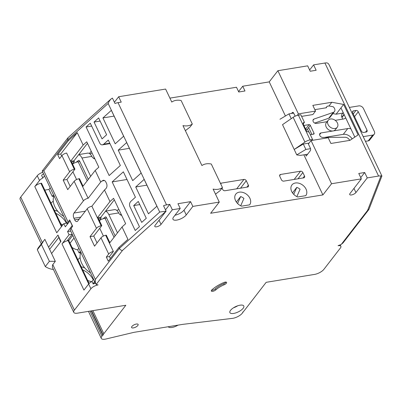 <?xml version="1.0" encoding="UTF-8"?>
<svg xmlns="http://www.w3.org/2000/svg" width="402" height="402" viewBox="0 0 402 402"><rect width="100%" height="100%" fill="white"/><g stroke="black" fill="none" stroke-linecap="round" stroke-linejoin="round"><path stroke-width="0.6" d="M114.309 199.834L100.822 217.266L97.395 217.824L109.972 201.563L104.47 189.975L105.676 188.89C107.043 187.382 107.344 185.603 106.575 183.548L105.821 181.96C105.188 180.734 104.309 180.186 103.188 180.312L100.701 182.036L95.199 170.448L98.812 167.197L86.752 141.795L83.139 145.052L77.259 132.665L60.747 154.011L57.627 154.519L68.275 140.765L77.259 132.665M100.701 182.036L88.123 198.302L78.852 178.774L79.475 178.674L82.867 185.814L83.375 185.734M97.043 242.934L93.766 236.029L101.786 225.663L101.163 225.763A3.804 1.457 -25.4 0 0 96.47 228.306L87.199 208.779L77.762 220.974A3.804 2.121 80.7 0 1 76.867 221.557A3.804 2.121 80.7 0 1 74.682 219.834L73.928 218.246A3.804 2.121 80.7 0 1 73.993 213.04L83.43 200.844A3.804 1.457 -25.4 0 1 88.123 198.302M114.098 116.108L102.927 117.932L111.359 110.339L123.645 136.218L115.213 143.81L102.927 117.932M285.425 115.997L269.229 81.887L277.877 70.712L307.661 65.843L310.223 71.239L316.153 70.27L313.59 64.873L324.911 63.024A7.608 2.909 -25.4 0 1 327.293 62.983L328.238 63.521L329.047 64.687L381.9 176.001L368.976 209.251L367.599 210.387L380.96 176.011C382.131 176.061 382.217 176.006 381.217 175.86M295.158 116.183L293.751 113.218A1.904 1.06 -99.3 0 0 292.656 112.354A1.904 1.06 -99.3 0 0 292.209 112.645L291.586 113.449M277.877 70.712L298.384 113.887L297.209 115.404M94.063 122.067L98.636 117.947L106.625 134.77L102.053 138.896L94.063 122.067L100.123 121.077M360.74 177.619L364.694 172.503L358.77 173.473L361.333 178.87L331.549 183.739L322.901 194.92L210.628 213.266L219.276 202.085L213.11 189.096A15.216 11.221 37.7 0 0 222.467 187.568L220.105 190.613L215.517 194.171M368.734 209.683L343.037 242.898L341.343 244.321A7.608 2.909 -25.4 0 1 338.193 245.577L338.092 245.707A5.708 2.186 -25.4 0 1 340.886 246.31A5.708 2.186 -25.4 0 1 340.414 247.989L323.896 269.335A7.608 2.909 -25.4 0 1 314.515 274.42L266.174 282.32L244.16 310.781A7.608 2.909 -25.4 0 1 242.707 312.228L242.999 311.987M120.349 165.478L109.148 175.563L86.083 126.987L90.294 123.193L99.796 143.192C100.43 144.418 101.309 144.966 102.43 144.841L103.711 144.197L108.284 140.077L120.349 165.478M112.163 181.915L123.364 171.825L135.424 197.226L130.846 201.347C129.479 202.854 129.178 204.638 129.946 206.693L139.444 226.693L135.228 230.492L112.163 181.915L127.002 179.488M91.666 126.077L86.083 126.987M169.91 98.123L236.487 87.244L238.748 92.003L244.984 90.983L242.723 86.224L238.557 91.606M41.27 243.913L20.1 199.327A7.608 2.909 -25.4 0 1 20.733 197.086L37.25 175.739L39.512 180.503A5.708 2.186 -25.4 0 1 42.828 177.975L44.491 175.87M39.512 180.503L34.793 186.598A4.945 1.894 -25.4 0 1 40.888 183.297L61.481 226.653M61.898 226.115L41.517 183.191L40.888 183.297M50.175 187.845L48.944 189.437L44.803 190.116M108.681 254.024A3.804 1.457 -25.4 0 1 113.374 251.481L109.455 243.225L122.037 226.964L127.916 239.346L118.927 247.441L108.284 261.199L106.324 257.074L108.681 254.024L100.992 237.828A3.804 1.457 -25.4 0 1 105.686 235.286L106.309 235.185L109.701 242.331L110.213 242.245M67.832 137.906L67.822 139.811L108.158 103.475L109.274 101.118L110.912 99.078L67.978 137.75L42.215 171.026L67.405 224.12A7.608 2.909 -25.4 0 1 68.079 221.964L69.652 219.929L72.667 226.281L71.094 228.316L95.369 279.43L95.314 282.415L96.214 284.385A7.608 2.909 -25.4 0 0 98.053 284.822L97.892 284.822M95.686 283.686L70.461 230.557A7.608 2.909 -25.4 0 1 71.094 228.316M96.47 228.306L90.023 236.642L93.766 236.029M90.023 236.642L94.545 246.165L100.992 237.828M53.396 269.451A15.216 11.221 -142.3 0 1 45.295 266.571L49.386 261.29L55.31 261.345L44.863 239.346L38.627 247.33A15.216 11.221 -142.3 0 0 37.316 249.773L41.406 244.486L43.873 240.552M49.386 261.29L41.406 244.486M298.384 113.887L315.535 111.088L312.821 105.369L331.846 102.264L343.635 104.44L358.107 134.921L349.936 140.358L330.911 143.469L328.198 137.755L311.047 140.559L308.374 144.017L310.334 148.142A1.904 1.06 -99.3 0 1 310.299 150.745L306.213 156.031L305.51 154.554M342.886 113.088L336.087 114.198L332.871 113.605M109.972 201.563L113.585 198.312L125.65 223.708L122.037 226.964M331.549 183.739L311.047 140.559M322.901 194.92L303.862 154.825M302.862 172.533A1.904 1.402 -142.3 0 0 300.545 171.202L280.586 174.463A1.904 1.402 -142.3 0 0 279.837 174.885A1.904 1.402 -142.3 0 0 279.782 176.307L281.44 179.8A1.904 1.402 37.7 0 0 283.752 181.131L303.711 177.87A1.904 1.402 -142.3 0 0 304.465 177.443A1.904 1.402 -142.3 0 0 304.52 176.026L302.862 172.533L298.013 178.8M110.912 99.078L112.434 98.103L114.997 103.5A7.608 2.909 -25.4 0 1 118.022 102.651L121.233 102.128L118.67 96.731L165.609 89.058L171.775 102.053A15.216 11.221 37.7 0 1 181.131 100.52L192.312 124.067L189.955 127.117L185.367 130.67M42.547 171.358C41.903 170.976 42.326 170.805 43.808 170.845L67.822 139.811L68.275 140.765M186.242 214.944A7.703 2.95 154.6 0 1 178.915 219.552A7.703 2.95 154.6 0 1 172.966 219.281A7.703 2.95 154.6 0 1 173.609 217.01L180.217 208.472L177.955 203.708L190.583 201.643L183.98 210.181L186.242 214.944L192.844 206.407L190.583 201.643M165.508 209.879L169.78 204.362L172.342 209.759L161.016 224.391A3.613 1.382 154.6 0 1 157.579 226.557A3.613 1.382 154.6 0 1 154.79 226.426A3.613 1.382 154.6 0 1 155.092 225.361L166.101 211.13L163.539 205.734A7.608 2.909 -25.4 0 1 166.564 204.884L118.022 102.651M174.981 215.236A7.703 2.95 154.6 0 0 183.98 210.181M87.475 143.318L73.988 160.75L74.365 161.544L72.491 163.966M74.365 161.544L71.561 162.006L74.953 169.147L66.928 179.513L70.209 186.422M361.333 178.87L350.011 193.508A3.613 1.382 154.6 0 0 349.71 194.573A3.613 1.382 154.6 0 0 352.499 194.699A3.613 1.382 154.6 0 0 355.936 192.538L367.257 177.9L364.694 172.503M83.43 200.844L74.159 181.317A3.804 1.457 -25.4 0 1 78.852 178.774M169.78 204.362L166.564 204.884M129.399 148.333L118.228 150.157L126.66 142.564L141.132 173.046L132.705 180.639L118.228 150.157M156.886 206.221L144.147 179.392L135.72 186.985L148.459 213.814L156.886 206.221M133.71 205.568L138.288 201.447L146.278 218.276L141.7 222.396L133.71 205.568L139.77 204.578M166.066 211.181L122.474 250.446C121.173 250.416 120.143 249.732 119.379 248.396L118.927 247.441M101.786 225.663L98.395 218.517L101.198 218.06L100.822 217.266M74.159 181.317L67.712 189.649L63.189 180.126L66.928 179.513M74.953 169.147L74.325 169.247A3.804 1.457 -25.4 0 0 69.636 171.79L63.189 180.126M69.636 171.79L61.948 155.599L59.586 158.649L57.627 154.519M60.642 241.823L57.948 235.064L60.963 241.411L51.597 253.521M101.163 225.763L91.892 206.236L104.47 189.975M243.084 312.168L242.27 313.218A7.608 2.909 -25.4 0 1 232.446 318.364L182.85 324.349L133.886 332.353L105.927 339.017A7.608 2.909 -25.4 0 1 101.294 338.399A7.608 2.909 -25.4 0 1 101.932 336.157L103.118 335.042A7.608 2.909 -25.4 0 1 103.822 333.715L92.867 310.645M240.034 305.193A7.703 2.95 -25.4 0 1 242.919 305.279A7.703 2.95 -25.4 0 1 243.808 306.007A7.703 2.95 -25.4 0 1 241.084 310.218A7.703 2.95 -25.4 0 1 233.668 313.424A7.703 2.95 -25.4 0 1 229.894 312.615A7.703 2.95 -25.4 0 1 232.617 308.399A7.703 2.95 -25.4 0 1 240.034 305.193M237.733 305.776A7.703 2.95 -25.4 0 1 233.552 307.761M192.312 124.067A15.216 11.221 37.7 0 1 182.955 125.595L201.93 165.549A15.216 11.221 37.7 0 1 211.286 164.021L222.467 187.568M61.672 155.956L60.747 154.011M324.911 63.024L378.578 176.051L367.257 177.9M106.324 257.074L109.439 256.561L113.374 251.481M378.578 176.051A7.608 2.909 -25.4 0 1 380.96 176.011M315.535 111.088L312.862 114.54L301.601 116.384M327.133 121.67L316.424 123.419A2.663 1.965 37.7 0 1 313.183 121.555A2.663 1.965 37.7 0 1 313.264 119.565A2.663 1.965 37.7 0 1 313.997 119.052L333.263 112.409A4.186 3.085 37.7 0 0 334.419 111.605A4.186 3.085 37.7 0 0 334.539 108.485A4.186 3.085 37.7 0 0 333.173 106.746L328.977 105.972L327.233 106.254A4.186 3.085 37.7 0 0 326.861 106.636A4.186 3.085 37.7 0 0 326.394 107.761L314.851 109.645M328.977 105.972L331.846 102.264M354.83 137.102L340.961 107.897L336.087 114.198M343.635 104.44L340.961 107.897M48.577 247.17L57.948 235.064M313.59 64.873L309.63 69.988M95.199 170.448L82.621 186.709M180.217 208.472L172.342 209.759M219.276 202.085L192.844 206.407M118.67 96.731L114.404 102.249M166.101 211.13L159.72 212.06L119.379 248.396L95.369 279.43M73.988 160.75L70.556 161.313L66.637 153.056A3.804 1.457 -25.4 0 0 61.948 155.599M110.364 258.506L109.439 256.561M87.199 208.779A3.804 1.457 -25.4 0 1 91.892 206.236M146.886 185.161L135.72 186.985M74.325 169.247L70.556 161.313L83.139 145.052M44.451 175.875L43.587 173.965M91.214 151.192L89.415 153.519M99.324 220.482L101.198 218.06M43.547 173.971L42.22 174.659L41.622 175.433L42.828 177.975M121.7 215.392A3.804 2.804 -142.3 0 1 118.635 212.919L108.811 214.522A7.226 4.025 -99.3 0 0 105.465 211.266M118.635 212.919L118.59 212.824A7.226 4.025 -99.3 0 0 114.48 209.648L105.595 211.1M108.811 214.522L117.5 232.828M116.786 210.407L118.912 209.527M121.183 214.397L120.349 214.789M102.902 218.844L105.349 216.985A1.523 0.849 -99.3 0 1 105.575 216.884A1.523 0.849 -99.3 0 1 106.45 217.572L115.143 235.873M106.108 218.11L106.535 217.753M91.254 310.907L102.746 335.107M88.304 179.362L79.616 161.061A1.523 0.849 -99.3 0 0 78.742 160.373A1.523 0.849 -99.3 0 0 78.516 160.468L76.063 162.328M94.385 157.865L93.515 158.272M79.274 161.599L79.702 161.242M94.862 158.88A3.804 2.804 -142.3 0 1 91.802 156.403L81.973 158.011L90.666 176.312M81.973 158.011A7.226 4.025 -99.3 0 0 78.631 154.75M89.953 153.896L92.078 153.011M91.802 156.403L91.751 156.313A7.226 4.025 -99.3 0 0 87.646 153.132L78.757 154.584M72.536 164.061A6.467 2.472 -25.4 0 1 78.174 161.78L79.46 161.569A0.759 0.563 37.7 0 0 79.772 161.383M66.923 223.14A6.658 4.909 -142.3 0 1 66.938 223.135L63.802 223.648L65.31 226.823L70.069 220.809M69.953 220.829L72.214 225.587L67.571 231.587L69.079 234.758L72.199 234.25A6.658 4.909 37.7 0 0 72.214 234.25L67.114 240.828L68.064 240.522A6.658 4.909 37.7 0 0 68.616 240.27L89.128 283.47M70.013 243.215L74.013 238.044M70.707 231.075L67.571 231.587M99.369 220.577A6.467 2.472 -25.4 0 1 105.007 218.291L106.294 218.08A0.759 0.563 37.7 0 0 106.605 217.899M54.104 196.121L52.26 196.422L53.496 194.829M103.822 333.715L125.836 305.259L77.496 313.158A7.608 2.909 -25.4 0 1 73.772 312.354A7.608 2.909 -25.4 0 1 74.405 310.113L90.917 288.767A5.708 2.186 -25.4 0 1 97.957 284.953M136.363 324.047A3.613 1.382 -25.4 0 1 138.132 324.429A3.613 1.382 -25.4 0 1 136.856 326.404A3.613 1.382 -25.4 0 1 133.374 327.906A3.613 1.382 -25.4 0 1 131.605 327.529A3.613 1.382 -25.4 0 1 132.886 325.55A3.613 1.382 -25.4 0 1 136.363 324.047M223.869 282.511A18.829 7.206 154.6 0 0 211.949 289.797A2.854 1.09 154.6 0 0 211.326 291.043A2.854 1.09 154.6 0 0 212.723 291.344A2.854 1.09 154.6 0 0 215.859 289.847A13.125 5.02 -25.4 0 1 224.165 284.767A2.854 1.09 154.6 0 0 226.597 282.415A2.854 1.09 154.6 0 0 225.2 282.114A2.854 1.09 154.6 0 0 223.869 282.511M48.944 189.437L52.26 196.422M81.083 252.386L80.41 253.541A18.015 13.281 37.7 0 0 90.55 272.863M55.833 213.341L55.833 213.341A16.748 12.346 37.7 0 1 66.385 223.226M37.25 175.739A5.708 2.186 -25.4 0 1 42.793 172.287M242.723 86.224L269.229 81.887M54.25 195.874L53.577 197.03A18.015 13.281 37.7 0 0 63.712 216.351M365.443 141.338L368.232 140.881A3.804 2.804 37.7 0 0 369.353 140.414L374.212 134.243A3.804 2.804 37.7 0 0 374.322 131.404L363.468 108.545A3.804 2.804 37.7 0 0 358.84 105.882L349.343 107.434M350.876 128.776A7.608 5.608 -142.3 0 0 347.765 128.56L343.283 134.353A7.608 5.608 -142.3 0 1 352.117 138.906M343.283 134.353L324.625 137.404M307.62 154.212L300.505 155.373L296.766 154.916L282.526 124.655L293.153 117.324A5.708 2.186 -25.4 0 1 298.379 115.138L300.822 114.741L304.44 122.359L304.128 122.409A1.904 1.402 37.7 0 0 303.374 122.831A1.904 1.402 37.7 0 0 303.294 124.193L306.364 130.66A1.904 1.402 -142.3 0 0 308.651 131.936L308.962 131.881L312.58 139.504L310.143 139.901L298.379 115.138M314.666 123.072L328.781 118.203A4.186 3.085 37.7 0 0 329.936 117.399L334.419 111.605M342.554 119.148A7.608 5.608 37.7 0 0 341.986 117.459L341.836 117.143A3.804 2.804 37.7 0 1 341.941 114.304L343.223 112.655M303.897 125.464L309.093 124.615A0.95 0.703 -142.3 0 1 310.254 125.283L314.022 133.218L313.264 134.198M308.771 131.916L307.5 129.243L305.992 129.871M307.5 129.243L310.254 125.283M309.088 143.092L303.299 144.037L305.862 149.438L310.525 148.675M337.248 127.248A5.708 4.206 -142.3 0 1 332.56 128.323A5.708 4.206 -142.3 0 1 328.057 124.519A5.708 4.206 -142.3 0 1 328.223 120.263A5.708 4.206 -142.3 0 1 332.911 119.183A5.708 4.206 -142.3 0 1 337.414 122.987A5.708 4.206 -142.3 0 1 337.248 127.248L335.363 129.685A5.708 4.206 -142.3 0 1 333.107 130.957L320.947 132.941A2.663 1.965 -142.3 0 0 319.897 133.534A2.663 1.965 -142.3 0 0 319.821 135.524A2.663 1.965 -142.3 0 0 322.716 137.419L345.062 137.258A4.186 3.085 -142.3 0 1 349.614 140.233A4.186 3.085 -142.3 0 1 349.69 140.404M347.765 128.56L333.107 130.957A5.708 4.206 -142.3 0 1 326.168 126.957A5.708 4.206 -142.3 0 1 326.334 122.7L328.223 120.263M293.691 113.108L288.978 113.877L291.239 118.64M310.294 134.685L313.615 134.142A0.95 0.703 37.7 0 0 314.022 133.218M296.847 154.815L305.862 149.438M303.299 144.037L294.284 149.418L304.912 142.087A5.708 2.186 -25.4 0 1 310.143 139.901M311.867 140.424L312.58 139.504M282.526 124.655L296.766 154.916M288.978 113.877L279.963 119.258M335.208 120.349L343.243 119.037A7.608 5.608 37.7 0 0 345.715 117.907M368.232 140.881L372.714 135.087A3.804 2.804 37.7 0 0 374.212 134.243M372.714 135.087L363.212 136.64M367.031 130.203L358.288 111.786A1.904 1.402 37.7 0 0 355.971 110.455L353.479 110.862A1.904 1.402 37.7 0 0 352.73 111.284A1.904 1.402 37.7 0 0 352.675 112.706L361.418 131.117A1.904 1.402 -142.3 0 0 363.73 132.454L366.227 132.042A1.904 1.402 -142.3 0 0 366.976 131.62A1.904 1.402 -142.3 0 0 367.031 130.203L365.513 132.157M303.208 123.952L304.44 122.359M51.054 203.281A15.216 11.221 -142.3 0 1 51.185 203.11A15.216 11.221 -142.3 0 1 53.28 201.191M63.003 224.683A15.216 11.221 -142.3 0 1 60.863 223.934M57.938 211.442A15.216 11.221 37.7 0 0 54.37 210.271M82.661 269.853A16.748 12.346 -142.3 0 1 93.259 279.817M45.295 266.571L37.316 249.773M81.204 266.782A15.216 11.221 -142.3 0 1 84.772 267.953M87.696 280.45A15.216 11.221 37.7 0 0 91.721 281.611M80.114 257.702A15.216 11.221 37.7 0 0 78.018 259.627A15.216 11.221 37.7 0 0 77.887 259.798M71.983 247.356A11.03 8.135 37.7 0 0 77.621 249.833L79.093 252.933L80.943 252.632M69.079 234.758L62.003 243.908L83.938 290.103L88.656 284.003A5.708 2.186 -25.4 0 1 91.973 281.475L93.179 284.018L94.545 281.279M93.782 283.239L95.354 282.983M211.462 290.355A2.854 1.09 154.6 0 0 212.236 290.319A2.854 1.09 154.6 0 0 215.371 288.822A13.125 5.02 -25.4 0 1 223.678 283.742A2.854 1.09 154.6 0 0 225.974 282.083M77.621 249.833L78.852 248.235M80.33 251.34L79.093 252.933M63.802 223.648L56.727 232.793L34.793 186.598M62.003 243.908A4.945 1.894 -25.4 0 1 67.114 240.828M55.31 261.345L52.516 265.018L52.366 267.255L73.772 312.354M94.5 281.284L93.641 279.375M91.973 281.475L93.596 279.38M93.179 284.018A5.708 2.186 -25.4 0 1 95.405 283.093M168.252 326.736L168.433 326.937A7.608 2.909 154.6 0 0 178.031 325.138M103.118 335.042L91.631 310.846M222.04 188.116L222.653 189.407A1.904 1.402 37.7 0 0 224.969 190.739L247.577 187.041A1.904 1.402 -142.3 0 0 248.33 186.618A1.904 1.402 -142.3 0 0 248.381 185.201L246.27 180.754L240.517 188.196M220.572 183.578A1.904 1.402 -142.3 0 1 220.597 183.543A1.904 1.402 -142.3 0 1 221.351 183.116L220.733 183.915M246.27 180.754A1.904 1.402 -142.3 0 0 243.959 179.423L221.351 183.116M249.632 204.839L241.547 206.161A8.749 6.452 37.7 0 1 235.552 200.638A8.749 6.452 37.7 0 1 235.803 194.116A8.749 6.452 37.7 0 1 242.994 192.457A8.749 6.452 37.7 0 1 249.898 198.297A8.749 6.452 37.7 0 1 249.642 204.824A8.749 6.452 37.7 0 1 249.632 204.839M291.686 191.468A8.749 6.452 37.7 0 0 297.681 196.985L305.766 195.663A8.749 6.452 37.7 0 0 305.781 195.648A8.749 6.452 37.7 0 0 306.033 189.121A8.749 6.452 37.7 0 0 299.128 183.287A8.749 6.452 37.7 0 0 291.937 184.94A8.749 6.452 37.7 0 0 291.686 191.468M240.708 205.784L243.929 198.422A8.749 6.452 37.7 0 0 240.657 196.538L237.602 203.528M236.381 202.065L240.657 196.538M293.736 194.357L296.792 187.362A8.749 6.452 37.7 0 1 300.063 189.247L296.847 196.613M292.515 192.89L296.792 187.362M73.993 213.04L85.34 211.186M101.907 180.955L104.515 180.528M109.771 143.207L103.711 144.197M105.686 235.286L109.455 243.225M341.343 244.321L367.599 210.387M293.174 112.49L292.209 112.645M159.051 220.246L161.016 224.391M353.966 188.392L355.936 192.538M159.72 212.06L108.158 103.475M43.808 170.845L68.079 221.964M49.617 249.351L58.818 237.456M73.928 218.246L80.737 217.135M101.932 336.157L90.038 311.108M122.474 250.446L96.214 284.385M105.821 216.909L105.349 216.985M74.682 219.834L79.219 219.09M78.988 160.393L78.516 160.468M87.199 180.789L78.174 161.78M76.576 179.528L72.903 171.795M114.037 237.306L105.007 218.291M103.409 236.044L99.736 228.311M309.093 124.615L305.626 129.102M311.897 134.424L308.585 127.439M304.912 142.087L293.153 117.324M344.162 114.64L341.986 117.459M354.715 136.866L354.222 137.509M353.479 110.862L352.509 112.118M358.288 111.786L354.539 116.63M355.971 110.455L353.268 113.952M344.011 114.324L341.836 117.143M333.263 112.409L328.781 118.203M313.997 119.052L312.947 120.404M303.153 123.665L304.128 122.409M320.947 132.941L319.585 134.7M215.859 289.847L215.371 288.822M224.165 284.767L223.678 283.742M88.691 283.963L68.064 240.522M90.917 288.767L88.656 284.003M42.326 242.552L20.733 197.086M74.405 310.113L52.793 264.596M243.959 179.423L236.688 188.824M248.381 185.201L246.868 187.156M280.586 174.463L279.616 175.719M300.545 171.202L294.184 179.423M304.52 176.026L303.002 177.985M109.962 143.609L102.43 144.841M101.294 338.399L88.46 311.364M326.861 106.636L325.932 107.836M340.886 246.31L340.198 244.853M68.772 240.597L72.772 235.426"/></g></svg>
